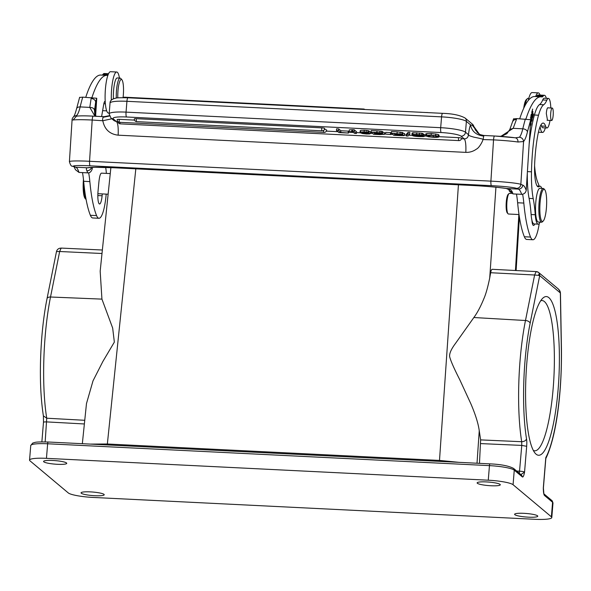 <?xml version="1.0" encoding="UTF-8"?>
<svg xmlns="http://www.w3.org/2000/svg" width="591" height="591" viewBox="0 0 591 591"><rect width="100%" height="100%" fill="white"/><g stroke="black" fill="none" stroke-linecap="round" stroke-linejoin="round"><path stroke-width="0.89" d="M83.464 179.391A16.06 3.332 92.8 0 0 83.301 181.511A16.06 3.332 92.8 0 0 85.082 198.413L85.828 199.278A16.903 3.509 92.8 0 0 86.109 199.536M83.856 183.358A16.903 3.509 92.8 0 0 85.828 199.278M111.337 100.197A20.707 4.3 -87.2 0 1 111.433 92.011A20.707 4.3 -87.2 0 1 116.722 72.013A20.707 4.3 -87.2 0 1 119.434 78.071M116.722 72.013L110.532 71.703A20.707 4.3 92.8 0 0 107.835 75.471A20.707 4.3 -87.2 0 0 105.235 91.701A20.707 4.3 -87.2 0 0 105.205 101.43A6.338 1.315 92.8 0 0 105.006 101.342A6.338 1.315 92.8 0 0 103.721 104.385L101.608 116.56M531.582 120.283L531.885 117.35M531.368 119.914L531.568 121.273M531.464 121.207C532.129 122.396 532.654 115.134 531.73 116.553M531.752 116.516L530.836 117.823M531.472 117.173C530.57 119.884 531.132 113.59 531.597 115.526L531.449 114.255M531.043 115.105L531.597 115.526M531.11 114.846L531.73 114.876C531.132 111.477 530.164 121.177 531.531 118.06L531.774 117.469L531.368 117.454M531.132 118.739L531.531 118.06L530.29 117.993M530.666 120.505L530.999 122.81L530.363 125.262M530.26 126.06C531.294 125.129 531.405 122.884 530.592 119.323L530.105 119.559M524.675 193.109L525.118 192.725M532.654 116.56L532.373 114.669L532.934 111.588L532.277 114.019L532.033 112.312L532.639 109.062L531.774 112.231L532.587 117.801L533.474 114.528L533.378 113.871L532.41 116.553M530.097 129.414L530.223 127.508M535.631 96.562A20.707 4.3 -87.2 0 1 538.305 92.868L532.114 92.565A20.707 4.3 92.8 0 0 528.317 100.448M538.305 92.868A20.707 4.3 -87.2 0 1 540.093 95.077M534.582 165.761A43.232 8.968 92.8 0 0 537.987 182.855A29.58 6.139 -87.2 0 1 539.073 186.121M516.46 194.077A46.49 9.648 -87.2 0 1 517.627 202.765A97.205 20.168 92.8 0 0 524.343 236.755A29.58 6.139 92.8 0 0 526.714 239.444L532.905 239.754A29.58 6.139 -87.2 0 1 530.541 237.065A97.205 20.168 -87.2 0 1 523.818 203.068A46.49 9.648 92.8 0 0 522.629 194.247M539.221 223.575A29.58 6.139 -87.2 0 1 532.905 239.754M402.597 111.367L399.878 111.234M416.611 112.061L413.826 111.921M439.512 113.191L436.875 113.066M427.692 112.563L425.417 112.497M421.28 112.246L418.908 112.172M395.83 111.034L393.377 110.909M384.904 110.495L382.274 110.362M512.825 121.436A4.226 3.081 15.9 0 1 516.438 119.5L513.173 128.336L509.826 129.459L506.901 133.655L502.527 135.856L500.185 136.329M109.475 116.013L103.07 117.314L104.171 116.7M73.099 120.003L76.468 116.176C79.645 115.755 85.244 115.747 93.26 116.146A4.226 0.879 92.8 0 0 92.189 120.039A25.354 1.699 -176.4 0 0 73.107 120.003L72.08 119.921L69.413 161.653A25.354 1.699 -176.4 0 1 89.559 161.277L92.189 120.039L102.812 120.741L111.854 118.776M76.601 116.146L76.793 115.326L73.831 116.523M76.793 115.319A28.316 5.873 92.8 0 0 80.154 106.912A115.371 23.943 -87.2 0 1 82.725 97.146L79.815 97.419M96.244 116.294L94.759 114.425L94.508 110.517C94.272 108.508 92.691 107.466 89.78 107.392L91.14 98.453C93.629 98.8 95.144 99.931 95.698 101.837L96.747 98.261L95.616 115.939M94.516 110.34L94.567 109.35M94.523 110.384L95.69 101.837L94.87 114.824M82.725 97.146L96.747 98.254M105.663 167.416A29.58 6.139 -87.2 0 1 106.38 173.392M106.188 194.114A29.58 6.139 -87.2 0 1 98.941 218.278A29.58 6.139 -87.2 0 1 96.569 215.597A97.205 20.168 -87.2 0 1 89.847 181.6A46.49 9.648 92.8 0 0 88.657 172.786M82.489 172.609A46.49 9.648 -87.2 0 1 83.656 181.289A97.205 20.168 92.8 0 0 90.371 215.287A29.58 6.139 92.8 0 0 92.743 217.976L98.941 218.278M91.472 167.408A4.226 3.819 156.3 0 1 86.877 170.747A40.151 8.333 -87.2 0 1 87.66 172.86C89.677 173.126 91.206 171.811 92.24 168.923L92.336 167.371M87.66 172.86L78.987 172.432L75.508 169.757M108.537 73.72L104.23 73.513A18.594 3.856 92.8 0 0 103.048 74.289A21.128 4.388 -87.2 0 1 102.088 75.116M91.945 97.604A109.882 22.798 -87.2 0 1 107.015 75.36L100.817 75.05A109.882 22.798 92.8 0 0 85.754 97.293M107.015 75.36A109.882 22.798 -87.2 0 1 107.835 75.471M86.877 170.747C86.042 168.96 86.234 167.97 87.453 167.785L75.729 167.201A4.226 4.122 111.2 0 1 74.473 166.935L72.545 166.189C71.422 166.566 70.373 165.052 69.413 161.653M476.893 132.111L479.936 134.637M474.159 127.028L472.49 124.243L464.969 117.941A4.226 4.085 130 0 1 466.38 121.384L470.488 124.827A16.903 3.509 92.8 0 0 470.022 126.245A16.903 3.509 92.8 0 0 468.523 134.526C468.678 135.036 467.318 135.28 473.967 137.178C480.941 138.545 483.911 139.328 482.899 139.55L493.537 139.89L490.907 181.134A25.354 1.699 3.6 0 1 520.841 184.355A4.226 4.122 111.2 0 1 516.445 188.359A21.128 1.418 3.6 0 0 491.498 185.67L90.15 165.812A4.226 0.879 -87.2 0 1 89.559 161.277L490.907 181.134A4.226 0.879 -87.2 0 0 491.498 185.67M480.727 134.918L479.308 134.127L473.827 126.474L475.548 130.205L479.626 134.334M472.49 124.243A4.226 4.085 -50 0 1 473.827 126.474L472.379 125.395L479.456 134.364M479.633 134.453L483.394 135.45M494.549 136.011L483.815 135.479L483.778 136.144C476.206 135.132 471.781 131.357 470.488 124.827L472.372 125.395M458.52 137.651A2.534 0.525 -87.2 0 0 458.815 140.569A2.534 0.525 -87.2 0 0 458.889 140.599A2.534 2.534 0 0 0 461.541 138.279A2.534 0.384 -175.3 0 0 458.52 137.651L438.965 136.684M326.365 131.113L337.875 131.682M348.542 132.207L353.425 132.45M356.543 132.606L360.37 132.798L360.495 131.113M370.38 133.293L372.522 133.396M384.416 133.987L390.725 134.556L385.502 134.039L385.642 132.369L390.525 132.613L390.725 134.556M390.74 134.297L392.712 134.393M404.606 134.984L406.32 135.066M408.787 135.191L412.459 135.376M424.449 135.967L425.823 136.033M119.242 119.352A2.534 0.384 -175.3 0 0 117.21 119.567A2.534 2.534 0 0 0 119.611 122.307A2.534 0.525 92.8 0 1 119.53 122.271A2.534 0.525 92.8 0 1 119.242 119.352L134.504 120.106M323.602 130.412A2.534 0.525 -87.2 0 0 323.942 132.384A2.534 0.525 -87.2 0 0 324.016 132.421A2.534 2.534 0 0 0 326.668 130.094A2.534 0.384 -175.3 0 0 324.437 129.525M136.329 118.688A2.534 0.384 -175.3 0 0 134.305 118.902A2.534 2.534 0 0 0 136.706 121.643A2.534 0.525 92.8 0 1 136.624 121.606A2.534 0.525 92.8 0 1 136.329 118.688L321.726 127.863A2.534 0.384 -175.3 0 1 324.755 128.491A2.534 2.534 0 0 1 322.102 130.81A2.534 0.525 -87.2 0 1 322.021 130.781A2.534 0.525 -87.2 0 1 321.726 127.863M431.171 135.132L438.167 136.144L431.467 135.398L428.283 135.457L427.751 135.996L429.687 136.654L435.833 137.046L438.943 136.794L439.083 135.132L438.456 135.531L439.083 135.132L438.256 135.088M433.691 137.311L428.401 136.78L425.675 135.915L426.547 135.191L431.171 135.14L431.304 133.47L426.687 133.522L425.815 134.253M425.675 135.915L425.616 133.972M436.542 137.363L433.698 137.319M438.323 137.201L436.55 137.363M438.95 136.794L438.315 137.201L438.95 136.794M436.838 136.706L436.889 136.085M438.167 136.144L438.308 134.482L431.304 133.47M426.547 135.191L426.687 133.522M435.833 137.046L435.966 135.383M433.314 137.046L433.454 135.383M429.687 136.654L429.82 134.992M423.444 136.639L419.499 136.61M418.48 135.398L424.412 136.351L424.493 134.571L422.55 134.083M424.493 134.571L424.353 136.24L423.429 136.639M414.114 134.763L418.472 135.391L418.524 134.792M420.925 135.273L414.683 134.659M412.895 134.401L419.492 134.622L423.023 135.383L420.918 135.273M413.774 135.243L412.038 134.792L412.104 133.005M412.038 134.792L412.887 134.393L413.028 132.731L412.178 133.123M419.625 136.617C415.562 136.425 413.168 136.07 412.444 135.561L421.597 136.373L422.277 136.166L421.198 135.908L413.766 135.25M421.634 135.974L421.597 136.373L422.277 136.166M423.355 135.9L423.488 134.238M422.425 135.745L422.454 135.354M414.889 135.08L414.926 134.652M423.023 135.383L423.163 133.714L421.819 133.27L413.028 132.731M421.686 134.933L421.826 133.27M416.589 134.416L416.721 132.746M419.137 136.344L419.189 135.716M416.19 136.093L416.234 135.487M412.444 135.561L412.488 134.992M408.041 136.048L406.246 135.96L407.923 134.031L409.726 134.12L408.041 136.048M407.923 134.031L408.063 132.362L406.379 134.29L406.246 135.96M409.726 134.12L409.866 132.45L408.063 132.362M398.297 133.81L398.253 134.371L394.448 134.187L394.493 133.618M398.253 134.371L400.617 134.209L399.693 133.943L393.717 133.573L394.448 134.187M398.984 134.659L398.932 135.302L395.578 135.14L395.63 134.497M401.902 134.977L401.865 135.376L402.397 135.154L400.417 134.755L394.766 134.453L395.578 135.14M398.932 135.302L402.397 135.154M400.188 135.62L393.791 135.302L391.294 133.204L402.663 134.275L402.803 132.613L397.182 131.83L397.041 133.492M403.867 135.642L400.188 135.612M401.112 134.608L404.569 135.383L404.643 133.603L402.826 133.115M404.636 133.603L404.503 135.265L403.845 135.642M401.156 134.608L402.722 134.364L402.863 132.702M400.114 133.699L400.247 132.037M391.294 133.204L391.427 131.542L397.182 131.823M390.392 134.283L390.525 132.613M378.107 132.812L378.055 133.374L374.251 133.189L374.302 132.613M378.055 133.374L380.419 133.211L379.496 132.945L373.527 132.576L374.251 133.189M378.742 134.305L375.388 134.135L375.44 133.5M378.787 133.662L378.735 134.297L381.683 134.379L382.2 134.157L380.227 133.758L374.568 133.455L375.388 134.135M381.705 133.972L381.675 134.379L382.2 134.157M379.998 134.615L373.601 134.297L371.096 132.207L379.917 132.702L382.525 133.367L382.621 131.616M380.922 133.603L384.305 134.268L379.991 134.615M384.445 132.598L384.379 134.386L384.445 132.606L382.636 132.118M381.572 132.968L381.712 131.305L382.606 131.616L382.473 133.278L380.959 133.603M381.712 131.305L376.992 130.825L376.851 132.487M379.917 132.702L380.057 131.039M371.096 132.207L371.237 130.545L376.992 130.825M366.073 132.953L366.006 133.729L367.905 133.706L368.319 133.433L367.181 133.093L362.638 132.997M363.051 132.894L362.623 133.152L363.768 133.5L366.006 133.729M363.768 133.5L363.82 132.849M367.942 133.263L367.905 133.706L368.319 133.433M364.122 131.882L368.991 132.65L361.855 132.362M360.65 131.985L364.122 131.889L364.263 130.219L360.783 130.323M361.818 132.694L370.247 133.492L369.604 133.95L366.39 133.987L362.446 133.559L360.347 132.776L360.621 131.985M370.387 131.83L370.343 133.655L370.387 131.83L368.607 131.313M361.973 132.258L361.825 132.694M367.994 130.626L364.263 130.219M366.228 132.044L366.361 130.382M368.991 132.65L369.131 130.988L367.986 130.626L367.853 132.288M365.002 132.635L365.039 132.185M351.726 131.579L354.061 131.431L356.469 133.455L354.504 133.359L352.79 131.919L349.377 131.749L351.748 131.586L351.889 129.917M356.469 133.455L356.609 131.786L354.194 129.761L354.061 131.431M352.539 131.357L352.672 129.688L354.194 129.761M352.672 129.688L349.259 129.865L349.126 131.534M348.468 133.056L338.953 132.583L336.456 130.493L338.562 130.596L340.741 132.421L348.468 133.056L348.284 131.128L348.151 132.79M340.741 132.421L340.881 130.759L348.284 131.128M338.562 130.596L338.702 128.934L340.881 130.759M336.456 130.493L336.589 128.831L338.702 128.934M468.523 134.526L468.449 134.689C468.175 137.348 466.787 138.745 464.267 138.892C465.612 140.636 466.129 145.127 465.819 152.375C469.756 152.493 473.339 151.385 476.56 149.043C479.028 147.986 482.84 141.279 482.899 139.55M113.346 118.961L116.597 121.687L114.166 120.719L110.975 118.037A4.226 4.085 130 0 0 113.346 118.961A16.903 2.571 4.7 0 1 126.533 116.988A4.226 0.879 92.8 0 1 126.046 112.127L126.932 101.305A4.226 0.879 -87.2 0 1 127.974 97.781C120.091 97.655 115.984 97.796 115.659 98.195C111.847 99.037 109.978 100.662 110.037 103.063A21.128 3.206 -175.3 0 1 126.932 101.305L441.573 116.87A21.128 3.206 4.7 0 1 466.38 121.384L465.494 132.207A4.226 4.085 130 0 1 461.017 136.166L464.267 138.892L461.46 138.752M465.819 152.375L118.148 135.176C109.667 134.179 104.555 129.37 102.812 120.741M94.981 116.235L89.78 107.392L80.154 106.912A4.226 2.763 -166.6 0 0 76.557 108.788L79.645 97.279M508.858 189.652A4.226 3.819 -23.7 0 0 512.175 191.787A40.151 8.333 -87.2 0 1 512.958 193.907L521.631 194.336A40.151 8.333 92.8 0 0 518.366 189.105L516.445 188.359M512.175 191.787C511.444 190.066 509.597 188.98 506.642 188.522A33.813 2.268 -176.4 0 0 472.674 185.493L113.442 167.726A33.813 2.268 -176.4 0 0 87.453 167.785A4.226 4.115 -102.8 0 0 88.657 167.696L94.737 167.297L113.502 167.733A4.226 0.879 -87.2 0 1 113.442 167.726M516.438 119.5A115.371 23.943 -87.2 0 1 516.689 118.614L530.718 119.722L526.212 190.391C525.665 192.829 524.143 194.144 521.631 194.336M500.858 136.373L513.173 128.336L522.799 128.816A28.316 5.873 -87.2 0 1 519.43 137.223C521.89 137.637 523.271 139.07 523.574 141.53A32.542 6.752 92.8 0 0 527.438 131.867L530.718 119.729M519.43 137.23L515.47 137.814M515.212 137.784L494.608 136.004A4.226 0.879 92.8 0 0 493.537 139.89A25.354 1.699 -176.4 0 1 518.034 142.017L523.567 141.53M479.648 134.519L483.793 135.472L494.608 136.004A4.226 0.879 92.8 0 1 494.667 136.019A21.128 1.418 -176.4 0 1 515.079 137.784C516.992 138.095 517.975 139.506 518.034 142.017M512.958 193.907L509.479 191.225M516.689 118.614L513.786 118.887M525.916 119.072A109.882 22.798 -87.2 0 1 540.979 96.828L534.789 96.518A109.882 22.798 92.8 0 0 519.725 118.769M540.979 96.828A109.882 22.798 -87.2 0 1 541.851 96.954A21.128 4.388 92.8 0 0 541.866 96.954A21.128 4.388 92.8 0 0 543.21 96.067A18.594 3.856 -87.2 0 1 544.392 95.284A18.594 3.856 -87.2 0 1 546.328 98.313M536.059 96.584A21.128 4.388 92.8 0 0 537.02 95.757A18.594 3.856 -87.2 0 1 538.202 94.981L544.392 95.284M545.345 127.885A18.594 3.856 -87.2 0 1 542.56 132.428A18.594 3.856 -87.2 0 1 540.085 126.74M543.173 221.078L542.346 221.861A16.903 3.509 -87.2 0 1 541.585 222.216A16.903 3.509 -87.2 0 1 541.341 222.164A16.903 3.509 -87.2 0 1 538.977 203.998A16.903 3.509 -87.2 0 1 543.255 188.448A16.903 3.509 -87.2 0 1 543.491 188.499A16.903 3.509 -87.2 0 1 543.979 188.869L544.725 189.733A16.06 3.332 -87.2 0 1 546.512 206.636A16.06 3.332 -87.2 0 1 543.173 221.078A16.06 3.332 -87.2 0 1 542.228 221.359A16.06 3.332 -87.2 0 1 539.982 204.102A16.06 3.332 -87.2 0 1 544.267 189.379A16.06 3.332 -87.2 0 1 544.725 189.733M543.255 188.448L539.952 188.278A16.903 3.509 92.8 0 0 535.645 204.412A16.903 3.509 92.8 0 0 538.039 221.994A16.903 3.509 92.8 0 0 538.283 222.046L541.585 222.216M553.265 112.356A6.235 1.293 -87.2 0 1 551.632 120.505A6.235 1.293 -87.2 0 1 550.62 116.205A6.235 1.293 -87.2 0 1 552.245 108.05A6.235 1.293 -87.2 0 1 553.265 112.356M548.153 107.85A6.338 1.315 92.8 0 0 547.916 107.732A6.338 1.315 92.8 0 0 546.32 113.538L547.51 120.298M540.085 222.135A19.015 3.945 -87.2 0 1 538.172 224.159A19.015 3.945 -87.2 0 1 535.247 214.74A63.392 13.157 92.8 0 0 533.215 198.598A42.264 8.769 -87.2 0 1 531.486 171.811A65.335 13.556 -87.2 0 1 532.077 158.056A65.335 13.556 -87.2 0 1 538.541 115.215A42.264 8.769 -87.2 0 1 543.705 104.747A42.264 8.769 92.8 0 0 546.852 100.16A14.79 3.066 -87.2 0 1 548.418 98.416A14.79 3.066 -87.2 0 1 550.805 107.983M550.022 120.424A14.79 3.066 -87.2 0 1 546.956 127.959A14.79 3.066 -87.2 0 1 545.633 126.245A27.467 5.703 92.8 0 0 543.173 123.061A27.467 5.703 92.8 0 0 537.773 135.369A51.387 10.66 92.8 0 0 534.907 159.252A51.387 10.66 92.8 0 0 534.663 163.633A23.241 4.824 92.8 0 0 538.342 186.867A23.241 4.824 92.8 0 0 539.28 186.483A19.015 3.945 -87.2 0 1 540.056 186.172A19.015 3.945 -87.2 0 1 541.755 188.374M548.418 98.416L544.289 98.209A14.79 3.066 92.8 0 0 542.723 99.96A42.264 8.769 -87.2 0 1 539.576 104.548A42.264 8.769 92.8 0 0 534.412 115.009A65.335 13.556 92.8 0 0 529.167 144.078M527.335 172.808A42.264 8.769 92.8 0 0 529.085 198.391A63.392 13.157 -87.2 0 1 531.124 214.54A19.015 3.945 92.8 0 0 531.893 220.133A19.015 3.945 92.8 0 0 534.05 223.952L538.172 224.159M541.016 124.827A27.467 5.703 -87.2 0 1 541.504 126.046A14.79 3.066 92.8 0 0 542.826 127.759L546.956 127.959M531.893 220.133A10.564 2.194 92.8 0 0 533.525 225.466A10.564 2.194 92.8 0 0 534.737 223.989M509.627 193.36A10.357 2.15 92.8 0 0 509.486 193.331A10.357 2.15 92.8 0 0 509.021 193.545A10.357 2.15 92.8 0 0 506.864 202.861A10.357 2.15 92.8 0 0 508.016 213.757A10.357 2.15 92.8 0 0 508.312 213.986A10.357 2.15 92.8 0 0 508.459 214.016L519.009 214.54M528.812 98.328L528.103 98.291A14.79 3.066 92.8 0 0 527.438 98.594L526.189 99.776A13.527 2.807 92.8 0 0 525.872 100.152A13.527 2.807 92.8 0 0 523.729 108.256M525.096 105.486A14.79 3.066 -87.2 0 1 527.091 99.015A14.79 3.066 92.8 0 1 527.438 98.594M509.021 193.545L508.186 194.328A9.508 1.972 92.8 0 0 506.214 202.883A9.508 1.972 92.8 0 0 507.27 212.893L508.016 213.757M506.783 198.199L506.192 208.091M491.003 485.758A11.621 1.766 -175.3 0 0 500.296 484.79A11.621 1.766 -175.3 0 0 486.423 481.916A11.621 1.766 -175.3 0 0 477.129 482.884A11.621 1.766 -175.3 0 0 491.003 485.758M57.445 464.304A11.621 1.766 -175.3 0 0 66.739 463.337A11.621 1.766 -175.3 0 0 52.865 460.47A11.621 1.766 -175.3 0 0 43.571 461.431A11.621 1.766 -175.3 0 0 57.445 464.304M538.312 272.252L539.428 273.434L538.357 275.354L534.619 275.007L536.118 271.579M536.118 271.587L538.416 272.303A4.735 4.735 0 0 0 536.222 271.572M490.663 272.724L534.619 275.007L525.48 320.507L473.864 317.522C477.329 312.816 480.66 306.552 483.852 298.728C485.817 294.303 487.774 287.366 489.725 277.918L490.663 272.724C491.18 270.102 491.771 268.994 492.443 269.407M538.357 275.354L539.694 275.635L539.428 273.434M559.514 290.27L560.386 292.944M560.105 291.511L558.48 289.132M545.84 458.313L545.803 457.597A88.805 18.424 -87.2 0 0 559.995 390.548A88.805 18.424 -87.2 0 0 561.354 349.377A4.226 1.278 -1 0 0 561.45 349.096L560.453 293.173M94.922 495.723A11.621 1.766 -175.3 0 0 104.215 494.756A11.621 1.766 -175.3 0 0 90.342 491.882A11.621 1.766 -175.3 0 0 81.048 492.85A11.621 1.766 -175.3 0 0 94.922 495.723M528.48 517.169A11.621 1.766 -175.3 0 0 537.773 516.202A11.621 1.766 -175.3 0 0 523.899 513.328A11.621 1.766 -175.3 0 0 514.606 514.296A11.621 1.766 -175.3 0 0 528.48 517.169M93.082 497.437A21.128 3.206 4.7 0 1 68.275 492.924L29.964 460.81A21.128 3.206 4.7 0 1 29.55 460.101A21.128 3.206 4.7 0 1 46.445 458.343L488.262 480.202A21.128 3.206 4.7 0 1 513.069 484.716L551.381 516.822A21.128 3.206 4.7 0 1 551.795 517.539A21.128 3.206 4.7 0 1 534.899 519.297L93.082 497.437M543.351 488.89L543.314 487.819C543.343 491.897 543.705 494.431 544.414 495.413L543.979 494.024M56.61 251.559L56.913 250.451M59.979 248.22L61.117 248.117L59.654 251.507L56.596 251.567M61.117 248.117L61.567 248.198M516.689 471.042L519.652 471.19A4.226 0.643 4.7 0 1 524.557 472.091C523.907 475.615 523.198 477.247 522.429 476.981L521.698 475.282L513.564 468.419A2.113 2.039 130 0 1 514.266 470.14A21.128 3.206 -175.3 0 0 489.459 465.634A2.113 0.436 -87.2 0 1 489.983 463.869A2.113 0.436 -87.2 0 1 490.05 463.898M479.478 463.351L480.623 439.896L521.698 441.713L521.772 445.407L526.677 446.308L524.557 472.091L520.538 474.802M477.018 463.226L479.249 430.721L480.623 439.896M526.677 446.308C526.803 443.176 526.995 442.319 526.529 438.914A88.805 18.424 -87.2 0 1 524.993 361.204A88.805 18.424 -87.2 0 1 530.142 323.211A4.226 2.423 -168.6 0 0 525.48 320.507A93.031 19.304 -87.2 0 0 520.087 360.311A93.031 19.304 -87.2 0 0 521.698 441.713C524.187 441.603 525.798 440.664 526.529 438.914M479.249 430.721C478.289 423.577 475.474 414.542 470.791 403.616L459.739 379.651C454.043 368.474 450.682 360.813 449.648 356.668C449.249 353.581 451.177 349.185 455.447 343.482L473.864 317.522M458.963 462.332L439.541 460.433L107.37 443.996L90.379 444.1M558.148 389.004A79.453 16.489 -87.2 0 1 535.165 453.253A79.453 16.489 -87.2 0 1 526.027 375.063A79.453 16.489 -87.2 0 1 542.833 298.152A79.453 16.489 -87.2 0 1 558.148 389.004M45.167 441.898L46.733 418.214L43.424 415.879M101.999 253.502L59.654 251.507L50.516 297.007L101.933 299.12L112.667 328.057L114.351 342.108L102.864 361.493L93.009 380.855L86.493 403.527M101.933 299.12L100.174 271.18L110.879 167.615M101.674 173.178A10.357 2.15 92.8 0 0 101.526 173.148A10.357 2.15 92.8 0 0 99.244 179.339A10.564 2.194 92.8 0 0 98.904 182.028L98.047 191.078A10.564 2.194 92.8 0 0 97.929 192.607A10.564 2.194 92.8 0 0 99.406 203.961A10.564 2.194 92.8 0 0 99.554 203.991A10.564 2.194 92.8 0 0 102.11 195.761L102.28 193.922M117.808 97.892A13.527 2.807 -87.2 0 1 118.939 84.136A13.527 2.807 -87.2 0 1 121.901 79.77A13.527 2.807 -87.2 0 1 122.5 80.908A13.527 2.807 -87.2 0 1 123.061 97.663M121.901 79.77L120.778 78.477A14.79 3.066 92.8 0 0 120.143 78.108L117.254 77.96A14.79 3.066 92.8 0 0 113.435 98.815M120.143 78.108A14.79 3.066 92.8 0 0 116.294 98.084M105.205 101.43A20.707 4.3 92.8 0 0 108.485 113.073L109.209 113.11M533.326 450.46A75.227 15.61 92.8 0 0 534.648 450.807A75.227 15.61 92.8 0 0 553.191 388.095A75.227 15.61 92.8 0 0 542.08 300.538A75.227 15.61 92.8 0 0 540.735 300.753M530.142 323.211L539.694 275.635L560.349 292.944L561.354 349.377M530.541 237.065L524.343 236.755M517.627 202.765L523.818 203.068M363.221 109.424A2.534 0.525 -87.2 0 1 363.531 109.017A2.534 0.525 -87.2 0 1 363.613 109.054M124.834 97.242A2.534 0.525 92.8 0 0 124.753 97.205A2.534 0.525 92.8 0 0 124.42 97.67M103.972 116.686L93.319 116.161A4.226 0.879 92.8 0 0 93.26 116.146L104.053 116.678M91.14 98.453A115.371 23.943 -87.2 0 1 91.391 97.574M96.569 215.597L90.371 215.287M89.847 181.6L83.656 181.289M103.861 103.684L105.375 103.765M108.175 74.54L103.048 74.289M92.24 168.915A44.377 9.205 92.8 0 0 91.679 167.401M78.987 172.432A40.151 8.333 92.8 0 0 77.768 169.403A40.151 8.333 92.8 0 0 75.729 167.201L73.801 166.455A4.226 4.122 111.2 0 1 72.545 166.189M73.801 166.455A21.128 1.418 3.6 0 1 90.15 165.812M483.778 136.144A4.226 0.879 92.8 0 0 483.66 136.499A4.226 0.879 92.8 0 0 483.216 139.38M119.899 122.322A2.534 0.525 92.8 0 0 120.224 123.814A2.534 0.525 92.8 0 0 120.305 123.851A2.534 2.534 0 0 1 117.904 121.524M435.803 133.876L435.67 135.538M419.492 134.622L419.632 132.96M399.686 133.943L399.649 134.423M401.769 133.965L401.902 132.303M379.488 132.945L379.452 133.426M468.449 134.689L465.494 132.207A21.128 3.206 4.7 0 0 440.679 127.693A4.226 0.879 92.8 0 0 441.174 132.554A16.903 2.571 4.7 0 1 461.017 136.166M442.748 113.406A4.226 0.879 92.8 0 0 442.615 113.346A4.226 0.879 92.8 0 0 441.573 116.87L440.679 127.693L126.046 112.127A21.128 3.206 4.7 0 0 109.15 113.886L110.975 118.037M441.174 132.554L126.533 116.988M118.148 135.176C118.459 127.929 117.941 123.43 116.597 121.687L117.934 121.753M103.07 117.314A4.226 0.879 92.8 0 0 102.952 117.668A4.226 0.879 92.8 0 0 102.516 120.549M113.561 167.726A4.226 0.879 -87.2 0 1 113.502 167.733L472.734 185.508A4.226 0.879 -87.2 0 1 472.674 185.493M509.435 191.203L508.836 189.6L506.265 188.492A4.226 3.376 -81.2 0 0 506.642 188.522L518.366 189.105A4.226 4.122 -68.8 0 0 522.769 185.101L520.841 184.355L523.574 141.53M526.212 190.391A44.377 9.205 92.8 0 0 522.769 185.101M525.362 119.042A115.371 23.943 92.8 0 0 522.799 128.816A4.226 2.763 13.4 0 1 527.438 131.867M472.8 185.5A4.226 0.879 -87.2 0 1 472.734 185.508C486.467 186.231 497.644 187.221 506.265 188.492M537.02 95.757L543.21 96.067M542.723 99.96L546.852 100.16M543.705 104.747L539.576 104.548M538.541 115.215L534.412 115.009M531.486 171.811L527.408 171.612M533.215 198.598L529.085 198.391M535.247 214.74L531.124 214.54M539.28 186.483L537.441 186.394M545.633 126.245L541.504 126.046M543.358 488.04A4.226 0.643 -175.3 0 0 543.402 487.959A4.226 0.643 -175.3 0 0 543.314 487.819L545.803 457.597M543.927 493.877L551.868 500.533A2.113 2.039 130 0 1 552.578 502.254L544.414 495.413M551.381 516.822L552.578 502.254A21.128 3.206 4.7 0 1 552.991 502.963L551.868 500.533M29.55 460.101L30.747 445.533A21.128 3.206 4.7 0 1 47.642 443.775L46.445 458.343M43.379 415.894C39.996 393.65 39.471 367.41 41.806 337.166C42.973 323.085 44.709 310.26 47.021 298.684A4.226 2.423 -168.6 0 1 50.516 297.007A93.031 19.304 92.8 0 0 45.123 336.811A93.031 19.304 92.8 0 0 46.733 418.214L84.749 420.297M518.861 214.533L515.441 270.501M489.725 277.918L495.938 187.221M522.429 476.981L514.266 470.14L513.069 484.716M480.756 443.597L521.772 445.407L519.349 473.273M458.431 184.798L439.431 461.372M48.233 442.038A2.113 0.436 92.8 0 0 48.167 442.009A2.113 0.436 92.8 0 0 47.642 443.775L489.459 465.634L488.262 480.202M107.259 444.934L135.819 168.841M43.571 422.41C43.365 422.011 44.443 421.848 46.807 421.908L84.373 423.969M102.11 195.761L97.825 195.547M531.427 117.306L531.885 117.328M364.906 109.505A2.534 2.534 0 0 0 363.531 109.017L124.753 97.205A2.534 2.534 0 0 0 123.172 97.655M513.616 118.754L509.819 129.481M109.357 115.688L104.075 116.686M72.072 119.914C71.917 119.153 72.494 118.008 73.786 116.471M76.269 116.198L76.8 116.176M73.683 116.575C73.454 116.7 74.473 116.737 76.557 108.788M106.698 110.864L102.627 110.665M75.463 169.728L74.045 166.692M458.889 140.599L120.305 123.851M324.016 132.421L119.611 122.307M322.102 130.81L136.706 121.643M438.95 136.853L439.091 135.184M360.045 132.391L360.178 130.722M464.969 117.941C459.783 115.149 452.329 113.62 442.615 113.346L127.974 97.781M109.15 113.886L110.037 103.063M538.423 132.229L542.56 132.428M551.632 120.505L547.067 120.276M552.245 108.05L547.672 107.828M540.056 186.172L537.145 186.025M511.333 193.427L509.486 193.331M536.155 271.579L492.192 269.297M558.569 289.191L538.689 272.532M559.832 290.787L558.517 289.154M560.431 293.106A8.141 8.141 0 0 0 560.142 291.496M561.45 349.096C561.901 390.356 556.929 435.818 545.633 458.934M543.875 493.884L543.402 487.959L545.848 458.217M552.991 502.963L551.795 517.539M56.618 251.168A8.54 8.54 0 0 0 56.507 251.633M47.021 298.684L56.47 251.618M56.743 250.791C57.349 249.446 58.406 248.589 59.905 248.22M59.957 248.22L61.39 248.087M519.393 217.067L516.12 270.538M513.564 468.419C508.725 465.856 500.865 464.341 489.983 463.869L48.167 442.009C34.477 441.721 35.6 442.334 32.682 443.095L30.747 445.533M41.872 441.883L43.483 422.262M43.394 415.85L43.498 422.277M86.485 403.527L82.334 443.701M102.361 250.015L61.301 248.087M97.87 193.7L108.131 194.21M101.526 173.148L110.266 173.584"/></g></svg>

